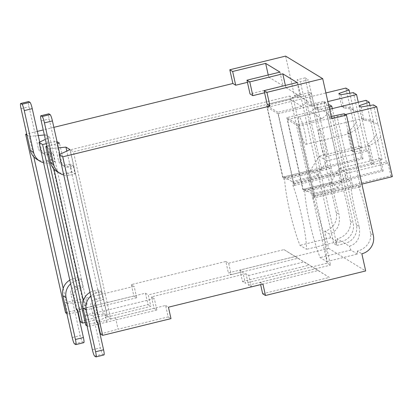 <?xml version="1.0" encoding="UTF-8"?>
<svg xmlns="http://www.w3.org/2000/svg" width="413" height="413" viewBox="0 0 413 413"><rect width="100%" height="100%" fill="white"/><g stroke="black" fill="none" stroke-linecap="round" stroke-linejoin="round"><path stroke-width="0.31" stroke-dasharray="2.06 1.55" d="M65.559 312.78L133.874 296.049L131.319 284.603L225.823 261.46L228.379 272.905L328.578 248.363L324.737 231.197A15.395 15.085 121.3 0 0 336.213 212.695L309.358 92.533L294.552 96.157L285.6 56.101M53.855 127.343L43.241 129.945M37.33 131.391L26.716 133.993M262.668 293.767L329.393 277.428L315.449 268.77L260.113 282.322L260.624 284.609M260.113 282.322L262.936 284.041M225.823 261.46L228.647 263.179L231.203 274.624L228.379 272.905M251.367 286.875L248.817 275.45L245.993 273.731L248.549 285.176L251.347 286.88M228.647 263.179L283.979 249.628L295.274 256.499L239.943 270.05L242.767 271.769L245.322 283.215L327.303 263.138L330.529 265.1L293.178 98.015L73.431 151.834L70.205 149.867L289.952 96.048L293.178 98.015M239.943 270.05L242.498 281.496L245.322 283.215M115.511 317.742L118.066 329.182L168.163 316.916L165.608 305.47L115.511 317.742L97.896 322.568M248.549 285.176L330.529 265.1M329.393 277.428L318.098 270.556L260.629 284.629M328.578 248.363L365.691 270.949M242.498 281.496L309.218 265.156L297.923 258.28L231.203 274.624M245.993 273.731L151.488 296.88L154.044 308.32L110.777 318.919L73.431 151.834M327.303 263.138L289.952 96.048M242.767 271.769L148.262 294.913L150.817 306.358L107.55 316.957L70.205 149.867M151.488 296.88L154.312 298.594L104.215 310.865L85.393 314.959L86.74 315.78L103.291 314.19L107.323 316.647L96.544 321.748M165.608 305.47L168.432 307.189M315.449 268.77L304.154 261.899L248.817 275.45M131.319 284.603L134.142 286.323L84.046 298.594L65.218 302.688L66.57 303.509L83.121 301.918L87.153 304.371L76.374 309.471M80.282 321.742L97.896 316.91L147.993 304.639L145.438 293.194L95.336 305.465L77.727 310.297M145.438 293.194L148.262 294.913M168.163 316.916L170.987 318.63M133.874 296.049L136.698 297.768L134.142 286.323M154.044 308.32L156.868 310.039L154.312 298.594M147.993 304.639L150.817 306.358M100.452 334.014L118.066 329.182M136.698 297.768L78.083 311.892M77.696 311.975L67.778 314.133L65.218 302.688M66.86 313.57L67.778 314.133M110.777 318.919L107.55 316.957M85.145 322.445L96.167 319.745L99.394 321.706L59.487 143.177M85.728 325.052L99.394 321.706M87.029 325.842L87.948 326.404L85.393 314.959M156.868 310.039L98.253 324.164M97.866 324.246L87.948 326.404M26.953 135.041L29.225 136.424L33.794 156.873M63.189 288.377L66.57 303.509M47.123 147.312L49.395 148.695L53.964 169.149M83.359 300.649L86.74 315.78M107.323 316.647L69.978 149.558M46.886 146.264L57.5 143.662M46.302 143.652L56.261 141.215L57.061 141.7M44.361 134.968L45.771 134.834L49.803 137.286L45.353 139.393M29.225 136.424L38.259 135.552M268.243 74.985L268.724 77.128L247.433 82.342M268.724 77.128L283.044 85.842L250.025 93.932M285.388 85.414L285.868 87.561L264.578 92.775M285.868 87.561L300.189 96.275L267.17 104.36M49.395 148.695L58.429 147.828M96.167 319.745L56.261 141.215M87.153 304.371L49.803 137.286M83.121 301.918L45.771 134.834M53.112 153.636L49.885 151.669L51.677 159.681L54.903 161.648L53.112 153.636L48.558 154.751A5.921 5.803 -58.7 0 1 41.584 150.425L39.715 142.062M81.253 279.524L78.021 277.557L79.812 285.569L83.039 287.531L81.253 279.524L76.694 280.639A14.212 13.928 121.3 0 0 70.638 283.819M49.885 151.669L45.332 152.789A5.921 5.803 121.3 0 1 38.357 148.458L29.018 106.688A5.921 0.841 76.2 0 1 28.621 101.552M43.572 162.727A14.212 13.928 121.3 0 0 50.35 162.763L54.903 161.648M51.677 159.681L47.118 160.796A14.212 13.928 -58.7 0 1 36.664 159.206M83.808 342.676A5.921 0.841 76.2 0 1 83.679 342.645L82.471 341.907A5.921 0.841 76.2 0 1 80.184 335.573L70.845 293.803L74.072 295.765A5.921 5.803 -58.7 0 1 78.485 288.646L83.039 287.531M77.257 310.008L74.072 295.765M69.818 280.133A14.212 13.928 -58.7 0 1 73.468 278.672L78.021 277.557M79.812 285.569L75.259 286.684A5.921 5.803 121.3 0 0 70.845 293.803M297.117 82.543L300.189 96.275M279.973 72.11L283.044 85.842M328.603 105.031L314.721 108.428L308.33 79.817L300.359 81.769L336.941 245.425L333.714 243.458L297.133 79.807L300.359 81.769M314.721 108.428L317.545 110.147L316.781 106.714L310.715 111.82L286.808 117.674L298.103 124.55L314.474 197.791L312.806 196.779A45.002 6.402 76.2 0 1 326.698 261.594L320.111 257.583A45.002 6.402 76.2 0 1 304.846 191.931L303.178 190.92L286.808 117.674M298.103 124.55L322.011 118.691L328.077 113.585L316.781 106.714M328.077 113.585L328.841 117.018L331.665 118.737M294.552 96.157L297.375 97.876L296.611 94.443L290.545 99.548L266.633 105.403L277.928 112.274L294.304 185.52L292.636 184.508A45.002 6.402 76.2 0 1 306.529 249.318L299.941 245.312A45.002 6.402 76.2 0 1 284.676 179.66L283.008 178.648L266.633 105.403M290.545 99.548L301.841 106.42L307.907 101.314L296.611 94.443M307.907 101.314L308.671 104.747L311.495 106.466L305.104 77.856L308.33 79.817M336.941 245.425L344.912 243.469A15.395 15.085 121.3 0 0 356.388 224.966L329.528 104.804M312.806 196.779L358.35 185.623A45.002 6.402 76.2 0 1 370.569 233.598C371.917 242.147 364.56 249.514 357.364 251.047L361.855 253.778M324.737 231.197L329.228 233.928C337.385 231.306 340.637 224.786 338.975 214.373A45.002 6.402 76.2 0 1 330.219 168.504L284.676 179.66M356.388 224.966L359.145 226.644C360.807 237.062 357.56 243.577 349.398 246.205L341.68 241.507A15.395 15.085 121.3 0 0 353.156 223.005L326.301 102.842L311.495 106.466M294.304 185.52L333.017 176.036L340.451 174.735L338.18 173.352A45.002 6.402 76.2 0 1 350.4 221.327C351.747 229.876 344.39 237.243 337.194 238.776L341.68 241.507L333.714 243.458M357.364 251.047A45.002 6.402 76.2 0 1 357.441 254.062L326.698 261.594M337.194 238.776A45.002 6.402 76.2 0 1 337.271 241.791L330.684 237.785A45.002 6.402 76.2 0 1 329.228 233.928M357.441 254.062L350.854 250.056A45.002 6.402 76.2 0 1 349.398 246.205M305.104 77.856L297.133 79.807M331.159 116.456L328.841 117.018M297.375 97.876L305.346 95.924L311.572 93.88L327.948 167.126L330.219 168.504M309.358 92.533L311.572 93.88M317.545 110.147L329.053 107.039M340.451 174.735L324.081 101.49L316.642 102.796L308.671 104.747M324.081 101.49L326.301 102.842M358.35 185.623L360.621 187.006L353.187 188.313L336.812 115.067M360.621 187.006L344.251 113.761M353.187 188.313L314.474 197.791M322.011 118.691L310.715 111.82M325.516 108.196L341.892 181.436L303.178 190.92M332.295 108.604L348.118 179.397L341.892 181.436M359.145 226.644A45.002 6.402 76.2 0 1 350.389 180.78L304.846 191.931M348.118 179.397L350.389 180.78M312.016 193.826L304.355 189.164L304.608 190.305L303.096 189.386L287.494 119.579L298.181 126.084L313.787 195.891L312.274 194.972L390.837 175.731L388.024 163.14L347.034 173.181L338.206 187.414L312.016 193.826L312.274 194.972M350.854 250.056L320.111 257.583M313.787 195.891L361.891 184.11M392.35 176.65L390.837 175.731M304.608 190.305L383.171 171.065L381.658 170.146L366.057 100.338M303.096 189.386L381.658 170.146M383.171 171.065L380.358 158.478L382.04 159.501L376.444 134.457A14.212 2.019 76.2 0 1 374.761 127.978A14.212 2.019 76.2 0 1 373.62 121.835L369.971 105.496M386.341 162.118L380.745 137.07C377.838 140.843 374.126 143.6 369.594 145.34L373.811 164.214L386.341 162.118L388.024 163.14M361.024 106.993L364.013 120.369C368.969 120.524 373.605 121.887 377.921 124.447L373.548 104.897M377.921 124.447A14.212 2.019 76.2 0 1 379.604 130.926A14.212 2.019 76.2 0 1 380.745 137.07M382.04 159.501L371.798 162.985L373.811 164.214M369.594 145.34A14.212 2.019 76.2 0 1 369.176 146.042A14.212 2.019 76.2 0 1 367.58 144.111L371.798 162.985M367.58 144.111C371.246 141.845 374.199 138.623 376.444 134.457M373.62 121.835C369.96 119.672 366.088 118.774 361.995 119.145A14.212 2.019 76.2 0 1 362.413 118.438A14.212 2.019 76.2 0 1 364.013 120.369M359.005 105.764L361.995 119.145M380.358 158.478L339.367 168.514L330.539 182.747L304.355 189.164M347.034 173.181L339.367 168.514M338.206 187.414L330.539 182.747M324.948 144.313A14.212 2.019 76.2 0 1 325.909 156.641A14.212 2.019 76.2 0 1 320.106 141.365A14.212 2.019 76.2 0 1 319.146 129.032A14.212 2.019 76.2 0 1 324.948 144.313M298.181 126.084L345.464 114.504M287.494 119.579L329.553 109.275M305.346 95.924L321.722 169.165L283.008 178.648M327.948 167.126L321.722 169.165M301.841 106.42L277.928 112.274M333.017 176.036L316.642 102.796M291.846 181.555L284.185 176.888L284.438 178.034L282.926 177.115L267.319 107.303L278.011 113.807L293.617 183.62L292.105 182.696L370.668 163.455L367.854 150.869L326.864 160.905L318.036 175.138L291.846 181.555L292.105 182.696M330.684 237.785L299.941 245.312M337.271 241.791L306.529 249.318M338.18 173.352L292.636 184.508M293.617 183.62L372.18 164.379L370.668 163.455M284.438 178.034L363.001 158.793L361.489 157.874L345.887 88.062M282.926 177.115L361.489 157.874M363.001 158.793L360.188 146.202L361.871 147.229L356.274 122.181A14.212 2.019 76.2 0 1 354.591 115.707A14.212 2.019 76.2 0 1 353.451 109.559L349.801 93.219M366.171 149.847L360.57 124.798C357.668 128.567 353.951 131.324 349.424 133.063L353.642 151.938L366.171 149.847L367.854 150.869M358.288 102.238L372.18 164.379M340.854 94.716L343.843 108.098C348.794 108.252 353.43 109.61 357.751 112.176L353.378 92.626M357.751 112.176A14.212 2.019 76.2 0 1 359.434 118.65A14.212 2.019 76.2 0 1 360.57 124.798M361.871 147.229L351.628 150.709L353.642 151.938M349.424 133.063A14.212 2.019 76.2 0 1 349.006 133.771A14.212 2.019 76.2 0 1 347.405 131.84L351.628 150.709M347.405 131.84C351.071 129.574 354.029 126.352 356.274 122.181M353.451 109.559C349.79 107.395 345.913 106.502 341.825 106.869A14.212 2.019 76.2 0 1 342.243 106.167A14.212 2.019 76.2 0 1 343.843 108.098M338.836 93.488L341.825 106.869M360.188 146.202L319.197 156.243L310.37 170.476L284.185 176.888M326.864 160.905L319.197 156.243M318.036 175.138L310.37 170.476M304.779 132.036A14.212 2.019 76.2 0 1 305.739 144.369A14.212 2.019 76.2 0 1 299.936 129.093A14.212 2.019 76.2 0 1 298.976 116.76A14.212 2.019 76.2 0 1 304.779 132.036M278.011 113.807L327.839 101.608M267.319 107.303L325.903 92.956M103.291 314.19L66.823 151.05M73.282 165.907L70.055 163.946L71.847 171.958L75.073 173.919L73.282 165.907L68.728 167.022A5.921 5.803 -58.7 0 1 61.754 162.696L59.885 154.333M101.422 291.795L98.191 289.833L99.982 297.84L103.209 299.807L101.422 291.795L96.864 292.91A14.212 13.928 121.3 0 0 90.808 296.09M70.055 163.946L65.502 165.061A5.921 5.803 121.3 0 1 58.527 160.734L49.188 118.959A5.921 0.841 76.2 0 1 48.791 113.823M63.741 174.998A14.212 13.928 121.3 0 0 70.52 175.035L75.073 173.919M71.847 171.958L67.288 173.073A14.212 13.928 -58.7 0 1 56.834 171.478M103.978 354.948A5.921 0.841 76.2 0 1 103.849 354.917L102.641 354.184A5.921 0.841 76.2 0 1 100.354 347.844L91.015 306.074L94.241 308.036A5.921 5.803 -58.7 0 1 98.655 300.922L103.209 299.807M97.427 322.285L94.241 308.036M89.988 292.404A14.212 13.928 -58.7 0 1 93.637 290.948L98.191 289.833M99.982 297.84L95.429 298.955A5.921 5.803 121.3 0 0 91.015 306.074M86.601 310.039L84.046 298.594M297.923 258.28L283.979 249.628M295.274 256.499L309.218 265.156M95.336 305.465L97.896 316.91M106.771 322.31L104.215 310.865M318.098 270.556L304.154 261.899M48.558 154.751L45.332 152.789M41.584 150.425L38.357 148.458M47.118 160.796L50.35 162.763M21.048 108.64L29.018 106.688M76.694 280.639L73.468 278.672M72.213 337.524L80.184 335.573M74.5 343.859L82.471 341.907M75.708 344.597L83.679 342.645M75.259 286.684L78.485 288.646M370.569 233.598L373.331 235.276M336.213 212.695L338.975 214.373M350.4 221.327L353.156 223.005M68.728 167.022L65.502 165.061M61.754 162.696L58.527 160.734M67.288 173.073L70.52 175.035M41.223 120.911L49.188 118.959M96.864 292.91L93.637 290.948M92.383 349.796L100.354 347.844M94.67 356.135L102.641 354.184M95.878 356.868L103.849 354.917M95.429 298.955L98.655 300.922M44.201 154.085L40.975 152.123M325.909 156.641L369.176 146.042M319.146 129.032L362.413 118.438M305.739 144.369L349.006 133.771M298.976 116.76L342.243 106.167M64.371 166.362L61.145 164.395"/><path stroke-width="0.62" d="M331.159 116.456L344.251 113.761L346.471 115.113L331.665 118.737L322.713 78.682L285.6 56.101L229.809 69.766L232.88 83.498L53.855 127.343M43.241 129.945L37.33 131.391M26.716 133.993L25.652 134.251L65.559 312.78L66.86 313.57M260.624 284.609L262.668 293.767L265.492 295.486L365.691 270.949L361.855 253.778A15.395 15.085 121.3 0 0 373.331 235.276L346.471 115.113M58.429 147.828L65.941 147.105L69.978 149.558L59.198 154.663L96.544 321.748L97.896 322.568L100.452 334.014L102.672 335.361L170.987 318.63L168.432 307.189L262.936 284.041L265.492 295.486M260.629 284.629L251.372 286.896M45.353 139.393L39.028 142.387L76.374 309.471L77.727 310.297L80.282 321.742L82.502 323.09L85.145 322.445M78.083 311.892L77.696 311.975M47.123 147.312L45.822 146.522L85.728 325.052L87.029 325.842M98.253 324.164L97.866 324.246M59.198 154.663L62.766 156.832L102.672 335.361M33.794 156.873L63.189 288.377M25.652 134.251L26.953 135.041M53.964 169.149L83.359 300.649M39.028 142.387L42.596 144.56L82.502 323.09M45.822 146.522L46.886 146.264M57.5 143.662L59.487 143.177L57.061 141.7M42.596 144.56L46.302 143.652M38.259 135.552L44.361 134.968M232.88 83.498L235.704 85.217L247.433 82.342M252.849 95.651L249.777 81.913L246.953 80.199L250.025 93.932L252.849 95.651L264.578 92.775M322.713 78.682L266.922 92.347L264.098 90.628L267.17 104.36L269.994 106.079L62.766 156.832M39.891 161.168L36.664 159.206A14.212 13.928 -58.7 0 1 30.386 150.409L33.613 152.376A14.212 13.928 121.3 0 0 39.891 161.168A14.212 13.928 121.3 0 0 43.572 162.727M33.613 152.376L24.279 110.601A5.921 0.841 -103.8 0 0 21.992 104.267L20.779 103.529A5.921 0.841 -103.8 0 0 20.65 103.503A5.921 0.841 -103.8 0 0 21.048 108.64L30.386 150.409M39.715 142.062L32.245 108.65A5.921 0.841 76.2 0 0 29.958 102.316L28.75 101.577A5.921 0.841 76.2 0 0 28.621 101.552L20.65 103.503M75.44 339.486L83.411 337.535A5.921 0.841 76.2 0 1 83.808 342.676L75.837 344.628A5.921 0.841 -103.8 0 0 75.44 339.486L66.101 297.716L62.874 295.754L72.213 337.524A5.921 0.841 -103.8 0 0 74.5 343.859L75.708 344.597A5.921 0.841 -103.8 0 0 75.837 344.628M83.411 337.535L77.257 310.008M70.638 283.819A14.212 13.928 121.3 0 0 66.101 297.716M62.874 295.754A14.212 13.928 -58.7 0 1 69.818 280.133M266.922 92.347L269.994 106.079M229.809 69.766L232.633 71.485L235.704 85.217M264.098 90.628L297.117 82.543L282.797 73.829L285.388 85.414M249.777 81.913L282.797 73.829M246.953 80.199L279.973 72.11L265.652 63.395L268.243 74.985M232.633 71.485L265.652 63.395M329.053 107.039L331.742 106.151L329.528 104.804L328.603 105.031M331.742 106.151L332.295 108.604M361.891 184.11L392.35 176.65L376.744 106.843L373.548 104.897L361.024 106.993L359.005 105.764L369.253 102.279L369.971 105.496M329.553 109.275L366.057 100.338L369.253 102.279M345.464 114.504L376.744 106.843M349.801 93.219L349.078 90.008L338.836 93.488L340.854 94.716L353.378 92.626L356.574 94.567L358.288 102.238M325.903 92.956L345.887 88.062L349.078 90.008M327.839 101.608L356.574 94.567M66.823 151.05L65.941 147.105M60.061 173.445L56.834 171.478A14.212 13.928 -58.7 0 1 50.556 162.686L53.783 164.648A14.212 13.928 121.3 0 0 60.061 173.445A14.212 13.928 121.3 0 0 63.741 174.998M53.783 164.648L44.449 122.878A5.921 0.841 -103.8 0 0 42.162 116.538L40.949 115.805A5.921 0.841 -103.8 0 0 40.82 115.774A5.921 0.841 -103.8 0 0 41.223 120.911L50.556 162.686M59.885 154.333L52.42 120.926A5.921 0.841 76.2 0 0 50.128 114.587L48.92 113.854A5.921 0.841 76.2 0 0 48.791 113.823L40.82 115.774M95.609 351.762L103.58 349.811A5.921 0.841 76.2 0 1 103.978 354.948L96.012 356.899A5.921 0.841 -103.8 0 0 95.609 351.762L86.271 309.987L83.044 308.026L92.383 349.796A5.921 0.841 -103.8 0 0 94.67 356.135L95.878 356.868A5.921 0.841 -103.8 0 0 96.012 356.899M103.58 349.811L97.427 322.285M90.808 296.09A14.212 13.928 121.3 0 0 86.271 309.987M83.044 308.026A14.212 13.928 -58.7 0 1 89.988 292.404M24.279 110.601L32.245 108.65M21.992 104.267L29.958 102.316M20.779 103.529L28.75 101.577M44.449 122.878L52.42 120.926M42.162 116.538L50.128 114.587M40.949 115.805L48.92 113.854"/></g></svg>
